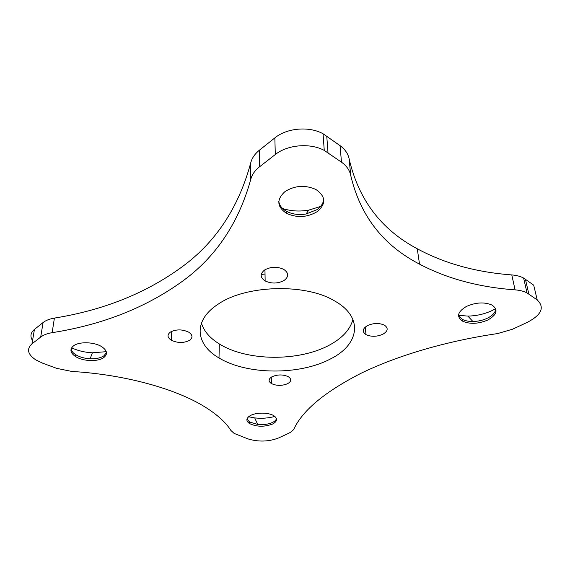 <?xml version="1.0" encoding="UTF-8"?>
<svg xmlns="http://www.w3.org/2000/svg" width="570" height="570" viewBox="0 0 570 570"><rect width="100%" height="100%" fill="white"/><g stroke="black" fill="none" stroke-linecap="round" stroke-linejoin="round"><path stroke-width="0.85" d="M495.686 308.655L492.48 310.386C484.842 314.02 476.634 315.915 467.842 316.086L458.536 315.324M458.529 315.459L462.192 319.286C464.992 320.782 468.561 321.516 472.901 321.501C478.116 321.394 482.961 320.283 487.45 318.174C492.537 315.616 495.294 312.638 495.729 309.246L495.743 308.783M320.525 206.49L308.719 210.123C299.635 211.705 290.942 211.178 282.642 208.535M278.794 201.438C279.435 205.492 282.007 208.784 286.511 211.32C292.275 214.292 298.787 215.189 306.062 213.992L316.877 209.717C320.775 206.995 323.019 203.761 323.596 200.02L323.682 199.001M106.276 351.676L92.376 352.794C84.716 352.381 77.791 350.728 71.613 347.835M71.165 348.747C71.385 350.942 72.939 352.951 75.831 354.782C79.75 357.119 84.51 358.452 90.11 358.779C95.931 358.986 100.505 358.017 103.833 355.872L106.476 352.659M274.84 416.421C268.506 418.18 261.801 418.672 254.719 417.91L248.556 416.777M246.974 419.028L249.61 422.007L257.668 424.429C263.39 424.978 268.349 424.315 272.553 422.427C274.754 421.344 276.058 420.076 276.471 418.629M330.514 358.922C299.756 375.381 247.024 375.06 219.008 357.96C195.624 344.658 192.532 320.689 218.068 304.238C245.449 284.993 305.214 283.169 334.277 300.746C364.387 317.34 359.093 344.843 330.514 358.922M352.916 319.421C350.201 329.538 342.435 338.06 329.603 344.993C299.207 361.729 247.01 361.366 219.315 343.931C209.881 338.124 203.917 331.184 201.431 323.119M287.693 383.646C282.022 385.976 276.592 385.947 271.406 383.56C268.164 381.301 268.363 379.029 272.011 376.742C277.676 374.355 283.133 374.355 288.392 376.749C291.69 379.078 291.462 381.38 287.693 383.646M189.44 340.411C183.611 343.24 177.541 343.154 171.228 340.169C167.259 337.454 166.996 334.747 170.43 332.054C176.23 329.154 182.329 329.196 188.734 332.189C192.788 335.003 193.023 337.746 189.44 340.411M284.045 280.476C277.818 283.717 271.519 283.867 265.136 280.932C260.041 277.462 259.884 273.799 264.665 269.959C270.864 266.625 277.212 266.425 283.703 269.361C288.912 272.98 289.026 276.685 284.045 280.476M277.825 267.48L270.714 267.644M382.962 334.184C376.884 336.82 371.227 336.963 365.983 334.604C361.95 331.797 362.392 328.819 367.308 325.684C373.378 322.969 379.078 322.791 384.415 325.156C388.512 328.071 388.028 331.084 382.962 334.184M487.813 320.012C478.323 323.988 469.887 324.358 462.505 321.131C456.242 316.699 457.539 311.804 466.41 306.446C475.914 302.299 484.472 301.844 492.067 305.078C498.458 309.781 497.04 314.754 487.813 320.012M317.006 211.762C307.088 217.519 296.949 218.046 286.582 213.365C276.828 206.81 276.322 199.529 285.057 191.52C294.897 185.464 305.164 184.78 315.851 189.454C325.969 196.493 326.353 203.932 317.006 211.762M272.588 424.037C264.459 427.065 256.806 426.93 249.617 423.617C245.663 420.859 246.012 418.124 250.65 415.416C256.543 412.26 268.705 412.409 273.807 415.701C277.846 418.587 277.44 421.365 272.588 424.037M103.633 357.668C97.791 361.943 82.985 361.387 75.589 356.578C70.195 352.887 69.504 349.31 73.523 345.84C79.123 341.402 94.321 341.879 101.731 346.695C107.324 350.579 107.958 354.234 103.633 357.668M250.743 179.472C238.046 225.143 213.693 260.184 177.676 284.601C142.229 309.061 100.384 325.078 52.148 332.673C47.26 333.493 43.441 334.953 40.698 337.055L31.991 343.831C26.405 348.99 27.652 354.326 35.718 359.834L42.579 363.147L56.751 368.37L71.856 371.448C125.414 374.583 176.109 388.982 204.687 406.788C217.056 414.461 225.777 422.341 230.871 430.428L234.099 433.392L247.843 438.857C258.488 442.071 268.791 441.757 278.73 437.91L288.256 433.478C291.199 432.096 293.137 430.493 294.077 428.654C302.955 410.094 325.114 391.718 360.554 373.528C396.164 356.065 445.113 341.259 497.603 333.571L512.508 329.225L527.571 322.221C541.657 314.733 544.863 307.301 537.211 299.927L527.043 292.937C523.844 291.256 519.861 290.23 515.081 289.859C478.907 287.223 447.051 278.652 419.513 264.131C383.111 245.321 360.176 215.738 350.714 175.368C349.688 170.273 346.617 165.877 341.487 162.179L324.259 150.409C310.201 142.721 287.444 144.68 275.296 154.534L259.564 166.775C254.861 170.501 251.926 174.734 250.743 179.472L250.686 163.034C238.189 209.162 214.142 244.608 178.545 269.368C143.498 294.163 102.115 310.408 54.399 318.096L52.148 332.673M537.211 299.927L533.705 285.164L523.616 278.06C520.446 276.357 516.505 275.31 511.782 274.925C476.021 272.225 444.522 263.511 417.276 248.777C381.273 229.667 358.566 199.728 349.161 158.952L350.714 175.368M54.399 318.096C49.569 318.929 45.792 320.411 43.071 322.549L34.428 329.424C30.545 332.73 29.911 336.45 32.54 340.582M250.686 163.034C251.847 158.253 254.74 153.986 259.371 150.224L259.564 166.775M349.161 158.952C348.142 153.807 345.099 149.368 340.041 145.635L323.055 133.758C309.204 125.991 286.81 127.951 274.854 137.89L259.371 150.224M261.231 274.483L265.029 274.035M511.782 274.925L515.081 289.859M525.398 279.179L528.839 294.035M34.428 329.424L31.991 343.831M43.071 322.549L40.698 337.055M274.854 137.89L275.296 154.534M326.753 136.059L328.007 152.689M340.041 145.635L341.487 162.179M472.901 321.501L467.842 316.086M306.062 213.992L308.719 210.123M90.11 358.779L92.376 352.794M257.668 424.429L254.719 417.91M219.315 343.931L219.008 357.96M271.284 377.169L271.406 383.56M171.755 331.32L171.228 340.169M264.964 269.767L265.136 280.932M365.263 327.059L365.983 334.604M462.192 319.286L462.505 321.131M286.511 211.32L286.582 213.365M249.61 422.007L249.617 423.617M75.831 354.782L75.589 356.578M417.276 248.777L419.513 264.131M523.616 278.06L527.043 292.937M323.055 133.758L324.259 150.409"/></g></svg>
